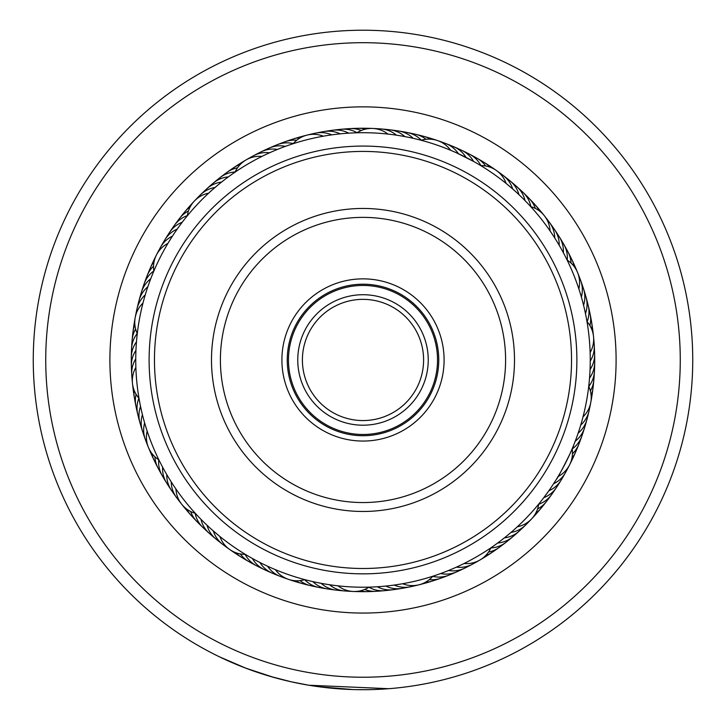 <?xml version="1.0" encoding="UTF-8"?>
<svg xmlns="http://www.w3.org/2000/svg" width="726" height="726" viewBox="0 0 726 726"><rect width="100%" height="100%" fill="white"/><g stroke="black" fill="none" stroke-linecap="round" stroke-linejoin="round"><path stroke-width="1.09" d="M423.603 359.96A60.603 60.603 0 0 1 363 420.563A60.603 60.603 0 0 1 302.397 359.96A60.603 60.603 0 0 1 363 299.357A60.603 60.603 0 0 1 423.603 359.96M428.24 359.96A65.24 65.24 0 0 1 363 425.2A65.24 65.24 0 0 1 297.76 359.96A65.24 65.24 0 0 1 363 294.72A65.24 65.24 0 0 1 428.24 359.96M437.524 359.96A74.524 74.524 0 0 1 363 434.484A74.524 74.524 0 0 1 288.476 359.96A74.524 74.524 0 0 1 363 285.445A74.524 74.524 0 0 1 437.524 359.96M435.845 324.313A81.103 81.103 0 0 1 398.647 432.805A81.103 81.103 0 0 1 290.155 395.606A81.103 81.103 0 0 1 327.353 287.115A81.103 81.103 0 0 1 435.845 324.313M294.956 393.256A75.749 75.749 0 0 0 396.296 428.004A75.749 75.749 0 0 0 431.044 326.664A75.749 75.749 0 0 0 329.704 291.916A75.749 75.749 0 0 0 294.956 393.256M550.317 268.302A208.543 208.543 0 0 0 271.342 172.643A208.543 208.543 0 0 0 175.683 451.617A208.543 208.543 0 0 0 454.657 547.277A208.543 208.543 0 0 0 550.317 268.302M170.882 453.968A213.889 213.889 0 0 1 268.992 167.842A213.889 213.889 0 0 1 555.118 265.952A213.889 213.889 0 0 1 457.008 552.087A213.889 213.889 0 0 1 170.882 453.968M499.089 293.377A151.507 151.507 0 0 1 429.592 496.049A151.507 151.507 0 0 1 226.911 426.552A151.507 151.507 0 0 1 296.408 223.88A151.507 151.507 0 0 1 499.089 293.377M234.915 422.632A142.595 142.595 0 0 0 425.672 488.044A142.595 142.595 0 0 0 491.085 297.288A142.595 142.595 0 0 0 300.328 231.884A142.595 142.595 0 0 0 234.915 422.632M674.418 420.617A317.271 317.271 0 0 0 423.648 48.542A317.271 317.271 0 0 0 51.582 299.312A317.271 317.271 0 0 0 302.352 671.378A317.271 317.271 0 0 0 674.418 420.617M39.34 296.925A329.74 329.74 0 0 1 426.035 36.3A329.74 329.74 0 0 1 686.66 422.995A329.74 329.74 0 0 1 299.965 683.629A329.74 329.74 0 0 1 39.34 296.925M611.437 408.348A253.102 253.102 0 0 1 314.612 608.397A253.102 253.102 0 0 1 114.563 311.581A253.102 253.102 0 0 1 411.388 111.532A253.102 253.102 0 0 1 611.437 408.348M135.562 315.665A231.712 231.712 0 0 0 318.705 587.398A231.712 231.712 0 0 0 590.438 404.255A231.712 231.712 0 0 0 407.295 132.522A231.712 231.712 0 0 0 135.562 315.665M274.029 677.476L245.869 668.201L219.488 656.839M388.746 688.702L308.813 685.226L291.317 681.823L270.09 676.342M255.498 671.686L242.302 666.822M242.085 666.74L240.297 666.023M232.075 662.602L242.557 666.922M245.324 667.993L256.995 672.203M257.521 672.376L275.508 677.884M319.013 686.76L352.963 689.555M356.675 689.646L365.024 689.7M367.274 689.682L370.387 689.627M370.95 689.609L369.67 689.636M349.142 689.419L344.233 689.174M342.863 689.092L337.617 688.729M336.755 688.656L333.561 688.393M332.172 688.266L326.464 687.676M367.383 689.673L360.178 689.691M306.499 684.827L304.484 684.473M230.668 661.985L219.924 657.048M165.918 473.125L166.78 474.613A26.735 26.735 0 0 0 171.4 490.268A26.735 26.735 8.1 0 1 166.78 474.613M170.301 480.421L171.218 481.882A26.735 26.735 -174 0 0 179.277 500.641M174.948 487.554L175.919 488.979A26.735 26.735 0 0 0 181.691 504.243M196.41 514.534L194.014 511.912M136.025 348.634L135.953 350.331A26.735 26.735 0 0 0 131.37 365.995A26.735 26.735 40.9 0 1 135.953 350.331M135.762 357.147L135.744 358.844A26.735 26.735 -141.3 0 0 132.386 378.981M135.816 365.659L135.862 367.356A26.735 26.735 0 0 0 139.002 398.302M139.292 399.962L138.693 396.45M179.032 226.539L177.198 229.107A26.735 26.735 0 0 0 164.875 239.807A26.735 26.735 73.6 0 1 177.198 229.107M174.167 233.518L172.425 236.159A26.735 26.735 -108.6 0 0 158.713 251.278M169.566 240.687L167.924 243.382A26.735 26.735 0 0 0 156.435 254.98M153.168 272.686L154.211 270.235M275.49 150.237L277.441 149.429A26.735 26.735 0 0 0 261.287 151.77A26.735 26.735 106.3 0 1 277.441 149.429M271.107 152.115L269.618 152.778A26.735 26.735 -75.8 0 0 249.898 158.086M260.035 157.37L261.923 156.426A26.735 26.735 0 0 0 245.987 159.965M233.636 173.124L236.576 171.118M407.894 137.187L404.845 136.597A26.735 26.735 0 0 0 389.998 129.827A26.735 26.735 139 0 1 404.845 136.597M399.518 135.662L396.45 135.181A26.735 26.735 -43.1 0 0 376.994 128.983M385.878 133.865L388.011 134.083A26.735 26.735 0 0 0 372.692 128.457M355.159 132.84L358.717 132.749M521.186 196.8L518.972 194.677A26.735 26.735 0 0 0 510.133 180.956M482.146 166.445L480.712 165.573A26.735 26.735 0 0 1 506.158 183.46L512.665 188.951A26.735 26.735 -10.4 0 0 499.651 173.224M583.023 303.105L583.568 305.238A26.735 26.735 0 0 0 583.55 288.921A26.735 26.735 -155.5 0 1 583.568 305.238M580.746 294.901L581.363 297.016A26.735 26.735 22.4 0 0 578.912 276.742M578.15 286.788L578.849 288.875A26.735 26.735 0 0 0 577.615 272.604M566.815 259.445L567.877 261.623M577.152 436.017L578.141 433.177A26.735 26.735 0 0 0 586.953 419.437A26.735 26.735 -122.8 0 1 578.141 433.177M579.847 427.941L580.727 425.064A26.735 26.735 55.1 0 0 589.63 406.687M583.568 414.7L583.014 416.86A26.735 26.735 0 0 0 590.773 402.503M588.813 385.56L588.523 387.974M505.777 536.768L504.407 537.866A26.735 26.735 0 0 0 519.244 531.069A26.735 26.735 -90 0 1 504.407 537.866M512.293 531.296L510.968 532.439A26.735 26.735 87.8 0 0 528.392 521.794M518.609 525.588L517.329 526.777A26.735 26.735 0 0 0 531.623 518.89M539.763 502.791L537.603 505.423M388.056 585.837L385.778 586.073A26.735 26.735 0 0 0 401.932 588.378A26.735 26.735 -57.3 0 1 385.778 586.073M391.305 585.446L394.227 585.065A26.735 26.735 120.5 0 0 414.646 585.528M404.89 583.323L402.64 583.731A26.735 26.735 0 0 0 432.823 576.226M433.576 575.981L431.262 576.725M257.322 561.153L259.917 562.496A26.735 26.735 0 0 0 272.259 573.168A26.735 26.735 -24.6 0 1 259.917 562.496M266.279 565.608L267.576 566.216A26.735 26.735 153.3 0 0 284.501 577.642M140.191 404.709L140.535 406.397A26.735 26.735 -170.8 0 0 139.265 411.406A26.735 26.735 0 0 0 139.946 422.714A26.735 26.735 9.2 0 1 139.265 411.406M142.024 413.03L142.432 414.7A26.735 26.735 -172.9 0 0 141.343 419.755A26.735 26.735 7.1 0 0 144.12 435.046M144.165 421.271L144.637 422.922A26.735 26.735 4.9 0 0 143.739 428.013A26.735 26.735 -175.1 0 0 147.088 443.196M159.62 461.355L158.05 458.16M146.616 429.42L147.151 431.062A26.735 26.735 0 0 0 148.394 447.334M151.362 277.178L150.745 278.757A26.735 26.735 -138 0 0 146.97 282.278A26.735 26.735 0 0 0 141.434 292.161A26.735 26.735 42 0 1 146.97 282.278M148.403 285.164L147.859 286.761A26.735 26.735 -140.2 0 0 144.211 290.427A26.735 26.735 39.8 0 0 138.276 304.793M145.754 293.259L145.264 294.874A26.735 26.735 37.7 0 0 141.761 298.667A26.735 26.735 -142.3 0 0 136.361 313.251M137.087 335.33L137.495 331.8M143.412 301.435L142.977 303.078A26.735 26.735 0 0 0 137.268 333.651M229.688 175.919L228.345 176.899A26.735 26.735 -105.3 0 0 223.263 177.816A26.735 26.735 0 0 0 213.262 183.133A26.735 26.735 74.7 0 1 223.263 177.816M222.882 181.046L221.584 182.072A26.735 26.735 -107.5 0 0 216.539 183.179A26.735 26.735 72.5 0 0 206.738 188.869M216.275 186.419L215.014 187.489A26.735 26.735 70.4 0 0 210.014 188.787A26.735 26.735 -109.6 0 0 197.599 198.144M185.311 218.29L188.497 214.388M209.878 192.036L208.661 193.152A26.735 26.735 0 0 0 194.368 201.048M346.583 133.303L348.698 133.157A26.735 26.735 -72.6 0 0 343.924 131.179A26.735 26.735 0 0 0 332.635 130.244M338.107 134.074L340.213 133.856A26.735 26.735 -74.7 0 0 335.367 132.059A26.735 26.735 105.3 0 0 319.821 132.631M333.379 134.646L331.755 134.864A26.735 26.735 103.1 0 0 326.845 133.248A26.735 26.735 -76.9 0 0 311.336 134.401M291.498 144.247L294.892 143.149M321.264 136.57L323.342 136.198A26.735 26.735 0 0 0 293.159 143.703M456.463 152.814L473.588 161.426A26.735 26.735 -39.9 0 0 470.639 157.188A26.735 26.735 0 0 0 461.645 150.3A26.735 26.735 140.1 0 1 470.639 157.188M420.545 140.109L422.886 140.744M448.641 149.456L450.619 150.273A26.735 26.735 0 0 0 421.162 140.272M558.103 243.428L559.211 245.297A26.735 26.735 -9.3 0 0 558.829 240.152A26.735 26.735 170.7 0 0 551.86 226.249M530.252 206.102L531.886 207.899M548.829 229.153L550.072 230.932A26.735 26.735 0 0 0 544.3 215.667M586.88 320.919L587.28 323.315M590.057 350.359L590.138 352.555A26.735 26.735 0 0 0 586.998 321.609M563.086 476.202A26.735 26.735 -123.8 0 1 553.339 488.326A26.735 26.735 56.2 0 1 548.811 490.812L543.774 497.673A26.735 26.735 58.3 0 0 548.393 495.359A26.735 26.735 0 0 0 556.488 487.445M573.458 445.7C574.502 445.528 556.996 480.049 556.524 479.106L558.085 476.528A26.735 26.735 0 0 0 572.17 448.804L573.458 445.7M442.742 572.769L440.628 573.549A26.735 26.735 91 0 0 445.764 574.103A26.735 26.735 0 0 0 456.854 571.816A26.735 26.735 -89 0 1 445.764 574.103M450.665 569.629L448.568 570.491A26.735 26.735 88.9 0 0 453.723 570.854A26.735 26.735 -91.1 0 0 468.47 565.926M458.451 566.198L456.4 567.142A26.735 26.735 -93.2 0 0 461.564 567.305A26.735 26.735 86.8 0 0 476.111 561.833M491.566 547.359L489.551 548.72M466.11 562.478L464.095 563.494A26.735 26.735 0 0 0 480.022 559.955M323.415 583.74L321.164 583.332A26.735 26.735 121.6 0 0 325.312 586.427A26.735 26.735 -58.4 0 0 340.376 590.256M331.827 585.074L329.559 584.748A26.735 26.735 -60.5 0 0 333.815 587.679A26.735 26.735 119.5 0 0 349.024 590.937M369.87 587.116L367.447 587.171M340.285 586.082L338.007 585.837A26.735 26.735 0 0 0 369.08 587.134M199.968 518.282L200.957 519.299A26.735 26.735 156.5 0 0 202.59 524.199A26.735 26.735 0 0 0 209.279 533.338A26.735 26.735 -23.5 0 1 202.59 524.199M218.753 535.57L211.638 529.472M274.047 569.084L275.372 569.647A26.735 26.735 0 0 0 288.476 579.366M305.61 579.856L303.268 579.23M229.715 549.5A26.735 26.735 0 0 0 245.297 554.365L243.936 553.53M161.816 465.656L161.127 464.341M136.606 340.14L136.742 338.661M286.924 145.817L288.331 145.318M468.824 158.849L466.074 157.424A26.735 26.735 -42 0 0 462.97 153.295A26.735 26.735 138 0 0 449.585 145.372M461.219 155.028L458.415 153.703A26.735 26.735 135.8 0 0 455.157 149.692A26.735 26.735 -44.2 0 0 441.49 142.278M493.517 173.922A227.256 227.256 0 0 0 176.963 229.443A227.256 227.256 0 0 0 232.483 545.997A227.256 227.256 0 0 0 549.038 490.477A227.256 227.256 0 0 0 493.517 173.922M217.591 534.608L219.851 536.469A26.735 26.735 0 0 0 229.697 549.491M309.948 580.936L312.824 581.608A26.735 26.735 123.8 0 0 316.854 584.857A26.735 26.735 0 0 0 327.417 588.922A26.735 26.735 -56.2 0 1 316.854 584.857M551.923 486.275L553.575 483.752A26.735 26.735 -126 0 0 558.013 481.102A26.735 26.735 54 0 0 567.296 468.633M590.22 364.107L590.256 361.067A26.735 26.735 -158.7 0 0 592.552 356.439A26.735 26.735 21.3 0 0 593.614 340.93M589.902 372.62L590.057 369.579A26.735 26.735 23.4 0 0 592.516 365.042A26.735 26.735 -156.6 0 0 594.63 353.907M589.267 381.105L589.53 378.083A26.735 26.735 25.6 0 0 592.171 373.636A26.735 26.735 0 0 0 594.694 362.601A26.735 26.735 -154.4 0 1 592.171 373.636M556.406 240.633L554.773 238.028A26.735 26.735 168.6 0 0 554.201 232.901A26.735 26.735 -11.4 0 0 546.714 219.27M564.801 255.443L563.367 252.73A26.735 26.735 -7.1 0 0 563.185 247.566A26.735 26.735 0 0 0 559.338 236.912A26.735 26.735 172.9 0 1 563.185 247.566M379.571 586.617L374.344 586.935M576.036 439.094L574.148 443.985M585.002 311.381L586.063 316.518M523.882 199.45L527.185 202.835M140.499 296.417A26.735 26.735 42 0 1 141.425 292.179A26.735 26.735 0 0 0 140.499 296.417M153.812 270.952A26.735 26.735 44.1 0 0 150.028 274.237A26.735 26.735 -135.9 0 0 143.031 288.131M153.549 266.17A26.735 26.735 46.2 0 0 153.386 266.324A26.735 26.735 -133.8 0 0 145.881 279.937M150.427 267.758A26.735 26.735 0 0 0 149.03 271.86A26.735 26.735 48.4 0 1 154.084 261.678A26.735 26.735 0 0 0 150.436 267.731M152.478 263.91A26.735 26.735 50.5 0 1 155.328 257.467M153.83 271.107A26.735 26.735 0 0 1 156.426 254.998M235.079 172.135A26.735 26.735 0 0 1 245.969 159.974M356.929 132.785A26.735 26.735 0 0 1 372.665 128.457M567.124 260.071A26.735 26.735 0 0 1 577.606 272.586M588.722 386.286A26.735 26.735 0 0 1 590.773 402.476M538.665 504.143A26.735 26.735 0 0 1 531.632 518.872M304.82 579.647A26.735 26.735 0 0 1 288.503 579.375M195.285 513.318A26.735 26.735 0 0 1 181.709 504.261M187.326 215.794A26.735 26.735 0 0 1 194.359 201.057M530.706 206.601A26.735 26.735 0 0 1 544.282 215.649M490.939 547.785A26.735 26.735 0 0 1 480.04 559.937M158.885 459.867A26.735 26.735 0 0 1 148.403 447.352M213.344 530.987A26.735 26.735 -27.8 0 0 215.341 535.752A26.735 26.735 152.2 0 0 226.367 546.714M203.77 192.054A26.735 26.735 72.5 0 1 206.728 188.878M594.167 349.578A26.735 26.735 -156.6 0 1 594.63 353.898M207.046 525.261A26.735 26.735 154.4 0 0 208.861 530.098A26.735 26.735 -25.6 0 0 215.885 538.982M219.461 541.469A26.735 26.735 -25.6 0 1 215.894 538.991M210.177 186.21A26.735 26.735 74.7 0 1 213.244 183.143A26.735 26.735 0 0 0 210.177 186.21M328.37 131.17A26.735 26.735 107.4 0 1 332.617 130.253A26.735 26.735 0 0 0 328.37 131.17M332.626 130.253A26.735 26.735 107.4 0 1 343.924 131.179M457.561 148.766A26.735 26.735 140.1 0 1 461.627 150.291A26.735 26.735 0 0 0 457.561 148.766M556.733 233.418A26.735 26.735 172.9 0 1 559.329 236.894A26.735 26.735 0 0 0 556.733 233.418M594.394 358.245A26.735 26.735 -154.4 0 1 594.694 362.573A26.735 26.735 0 0 0 594.394 358.245M558.584 483.616A26.735 26.735 -121.7 0 1 556.506 487.427A26.735 26.735 0 0 0 558.584 483.616M556.497 487.436A26.735 26.735 -121.7 0 1 548.393 495.359M460.683 569.728A26.735 26.735 -89 0 1 456.872 571.807A26.735 26.735 0 0 0 460.683 569.728M331.764 589.24A26.735 26.735 -56.2 0 1 327.435 588.931A26.735 26.735 0 0 0 331.764 589.24M212.763 535.96A26.735 26.735 -23.5 0 1 209.297 533.356A26.735 26.735 0 0 0 212.763 535.96M141.461 426.797A26.735 26.735 9.2 0 1 139.955 422.732A26.735 26.735 0 0 0 141.461 426.797M235.142 171.989A26.735 26.735 76.8 0 0 230.178 172.706A26.735 26.735 -103.2 0 0 216.793 180.611M357.065 132.704A26.735 26.735 109.6 0 0 352.5 130.626A26.735 26.735 -70.4 0 0 336.964 130.036M480.875 165.573A26.735 26.735 142.3 0 0 478.162 161.353A26.735 26.735 -37.7 0 0 465.411 152.46M567.26 260.153A26.735 26.735 175 0 0 567.251 255.144A26.735 26.735 -5 0 0 561.334 240.769M588.795 386.432A26.735 26.735 -152.3 0 0 591.499 382.212A26.735 26.735 27.7 0 0 594.295 366.911M538.638 504.298A26.735 26.735 -119.5 0 0 543.193 502.21A26.735 26.735 60.5 0 0 553.82 490.858M432.723 576.344A26.735 26.735 -86.8 0 0 437.687 577.052A26.735 26.735 93.2 0 0 452.761 573.241M304.666 579.693A26.735 26.735 -54.1 0 0 308.459 582.969A26.735 26.735 125.9 0 0 323.197 587.915M195.14 513.273A26.735 26.735 -21.4 0 0 196.555 518.083A26.735 26.735 158.6 0 0 206.284 530.207M138.902 398.184A26.735 26.735 11.4 0 0 137.495 402.994A26.735 26.735 -168.6 0 0 139.12 418.457M237.502 167.824A26.735 26.735 79 0 0 237.293 167.86A26.735 26.735 -101 0 0 223.608 175.256M361.303 130.471A26.735 26.735 111.7 0 0 361.103 130.399A26.735 26.735 -68.3 0 0 345.594 129.219M485.649 165.991A26.735 26.735 144.4 0 0 485.512 165.809A26.735 26.735 -35.6 0 0 473.107 156.444M571.044 263.084A26.735 26.735 177.2 0 0 571.035 262.866A26.735 26.735 -2.8 0 0 565.663 248.274M590.392 390.942A26.735 26.735 -150.1 0 0 590.501 390.751A26.735 26.735 29.9 0 0 593.868 375.578M537.549 508.962A26.735 26.735 -117.4 0 0 537.739 508.862A26.735 26.735 62.6 0 0 548.783 497.918M429.284 579.675A26.735 26.735 -84.7 0 0 429.502 579.693A26.735 26.735 95.3 0 0 444.702 576.453M299.974 580.628A26.735 26.735 -51.9 0 0 300.147 580.764A26.735 26.735 128.1 0 0 314.694 586.263M190.675 511.521A26.735 26.735 -19.2 0 0 190.747 511.73A26.735 26.735 160.8 0 0 200.013 524.217M136.089 394.3A26.735 26.735 13.5 0 0 136.043 394.508A26.735 26.735 -166.5 0 0 137.078 410.027M234.017 167.47A26.735 26.735 0 0 0 230.623 170.165A26.735 26.735 81.1 0 1 234.026 167.461M234.035 167.452A26.735 26.735 81.1 0 1 240.388 164.33A26.735 26.735 0 0 0 234.044 167.452M354.252 128.729A26.735 26.735 113.8 0 1 358.571 128.293A26.735 26.735 0 0 0 354.252 128.729M358.59 128.293A26.735 26.735 113.8 0 1 365.623 129.101A26.735 26.735 0 0 0 358.59 128.293M480.657 160.709A26.735 26.735 146.6 0 1 484.523 162.678A26.735 26.735 0 0 0 480.657 160.709M484.541 162.688A26.735 26.735 146.6 0 1 490.023 167.161A26.735 26.735 0 0 0 484.541 162.688M569.701 255.951A26.735 26.735 179.3 0 1 571.897 259.69A26.735 26.735 0 0 0 569.701 255.951M571.897 259.708A26.735 26.735 179.3 0 1 574.094 266.442A26.735 26.735 0 0 0 571.907 259.717M592.942 388.546A26.735 26.735 0 0 0 593.124 384.208A26.735 26.735 -148 0 1 591.145 395.416A26.735 26.735 0 0 0 592.942 388.573M543.484 504.779A26.735 26.735 -115.2 0 1 540.988 508.327A26.735 26.735 0 0 0 543.484 504.779M540.97 508.336A26.735 26.735 -115.2 0 1 535.761 513.128A26.735 26.735 0 0 0 540.97 508.345M436.544 579.366A26.735 26.735 -82.5 0 1 432.514 581A26.735 26.735 0 0 0 436.544 579.366M432.505 581.009A26.735 26.735 -82.5 0 1 425.527 582.216A26.735 26.735 0 0 0 432.496 581.009M306.245 584.294A26.735 26.735 -49.8 0 1 295.446 580.736A26.735 26.735 0 0 0 306.245 584.294M193.978 518.001A26.735 26.735 -17.1 0 1 186.809 509.162A26.735 26.735 0 0 0 193.978 518.001M135.363 401.532A26.735 26.735 15.7 0 1 134.11 390.225A26.735 26.735 0 0 0 135.363 401.532M237.829 165.337A26.735 26.735 83.3 0 1 243.709 161.462M362.918 128.566A26.735 26.735 116 0 1 369.97 128.475M488.035 165.256A26.735 26.735 148.7 0 1 494.007 168.995M573.458 263.765A26.735 26.735 -178.6 0 1 576.462 270.136M592.053 392.811A26.735 26.735 -145.8 0 1 591.136 399.799M537.93 511.44A26.735 26.735 -113.1 0 1 533.383 516.821M428.267 581.962A26.735 26.735 -80.4 0 1 421.534 584.031M297.887 582.007A26.735 26.735 -47.6 0 1 291.099 580.11M188.17 511.558A26.735 26.735 -14.9 0 1 183.496 506.285M133.965 392.975A26.735 26.735 17.8 0 1 132.876 386.014M131.37 366.022A26.735 26.735 0 0 0 131.833 370.333A26.735 26.735 40.9 0 1 131.37 366.013M131.606 361.666A26.735 26.735 43 0 1 136.47 341.828M131.705 352.999A26.735 26.735 -134.8 0 1 137.196 333.497M132.132 344.333A26.735 26.735 47.3 0 1 135.599 328.978M132.876 335.702A26.735 26.735 49.5 0 1 133.058 331.365A26.735 26.735 0 0 0 132.876 335.702M133.067 331.346A26.735 26.735 49.5 0 1 134.855 324.513A26.735 26.735 0 0 0 133.067 331.337M162.923 243.709A26.735 26.735 73.6 0 1 164.866 239.825A26.735 26.735 0 0 0 162.923 243.709M257.539 153.994A26.735 26.735 106.3 0 1 261.269 151.779A26.735 26.735 0 0 0 257.539 153.994M385.633 129.673A26.735 26.735 139 0 1 389.971 129.827A26.735 26.735 0 0 0 385.633 129.673M510.106 180.937A26.735 26.735 0 0 0 506.548 178.469A26.735 26.735 171.8 0 1 518.972 194.677M581.88 284.891A26.735 26.735 -155.5 0 1 583.541 288.894A26.735 26.735 0 0 0 581.88 284.891M587.724 415.145A26.735 26.735 -122.8 0 1 586.953 419.41A26.735 26.735 0 0 0 587.724 415.145M522.221 527.875A26.735 26.735 -90 0 1 519.262 531.051A26.735 26.735 0 0 0 522.221 527.875M406.161 587.298A26.735 26.735 -57.3 0 1 401.959 588.378A26.735 26.735 0 0 0 406.161 587.298M276.397 574.547A26.735 26.735 -24.6 0 1 272.286 573.177A26.735 26.735 0 0 0 276.397 574.547M174.131 493.662A26.735 26.735 8.1 0 1 171.409 490.286A26.735 26.735 0 0 0 174.131 493.662M167.425 236.295A26.735 26.735 75.7 0 1 169.503 232.483M169.512 232.474A26.735 26.735 75.7 0 1 182.235 222.238M265.326 150.191A26.735 26.735 108.5 0 1 285.391 146.371M394.245 130.68A26.735 26.735 141.2 0 1 413.185 138.321M513.246 183.977A26.735 26.735 173.9 0 1 525.052 200.639M584.539 293.141A26.735 26.735 -153.4 0 1 585.465 313.541M585.501 423.521A26.735 26.735 -120.6 0 1 584.566 427.759M584.566 427.777A26.735 26.735 -120.6 0 1 575.246 441.181M515.814 533.719A26.735 26.735 -87.9 0 1 497.646 543.039M397.612 588.759A26.735 26.735 -55.2 0 1 377.293 586.771M268.42 571.153A26.735 26.735 -22.4 0 1 252.403 558.494M169.258 486.493A26.735 26.735 10.3 0 1 162.624 467.181M172.189 229.053A26.735 26.735 -102.1 0 1 187.353 215.622M273.257 146.679A26.735 26.735 -69.4 0 1 293.277 143.576M402.812 132.014A26.735 26.735 -36.7 0 1 421.334 140.227M519.734 189.722A26.735 26.735 -3.9 0 1 530.869 206.647M586.889 301.481A26.735 26.735 28.8 0 1 587.107 321.745M582.96 431.807A26.735 26.735 61.5 0 1 572.197 448.977M509.198 539.327A26.735 26.735 94.2 0 1 490.867 547.939M389.018 589.893A26.735 26.735 127 0 1 368.935 587.234M260.58 567.46A26.735 26.735 159.7 0 1 245.125 554.365M164.657 479.151A26.735 26.735 -167.6 0 1 158.731 459.776M177.226 222.002A26.735 26.735 80 0 1 188.451 210.957M281.307 143.467A26.735 26.735 112.8 0 1 296.716 140.245M411.324 133.666A26.735 26.735 145.5 0 1 426.026 139.283M525.996 195.711A26.735 26.735 178.2 0 1 529.263 198.57M529.272 198.588A26.735 26.735 178.2 0 1 535.334 208.398M588.922 309.911A26.735 26.735 -149.1 0 1 590.12 314.086M590.129 314.095A26.735 26.735 -149.1 0 1 589.92 325.629M580.119 440.001A26.735 26.735 -116.3 0 1 578.876 444.158M578.867 444.176A26.735 26.735 -116.3 0 1 572.46 453.759M502.374 544.672A26.735 26.735 -83.6 0 1 488.498 552.105M380.388 590.71A26.735 26.735 -50.9 0 1 376.086 591.3M376.077 591.309A26.735 26.735 -50.9 0 1 364.697 589.458M252.875 563.476A26.735 26.735 -18.1 0 1 240.351 553.938M160.328 471.637A26.735 26.735 14.6 0 1 154.947 456.835M182.525 215.141A26.735 26.735 82.2 0 1 190.239 206.792A26.735 26.735 0 0 0 182.525 215.141M289.474 140.554A26.735 26.735 114.9 0 1 293.495 138.92A26.735 26.735 0 0 0 289.474 140.554M293.513 138.911A26.735 26.735 114.9 0 1 300.473 137.704A26.735 26.735 0 0 0 293.513 138.911M424.029 136.434A26.735 26.735 0 0 0 419.764 135.635A26.735 26.735 147.6 0 1 430.554 139.183A26.735 26.735 0 0 0 424.057 136.443M532.04 201.937A26.735 26.735 -179.6 0 1 539.191 210.758A26.735 26.735 0 0 0 532.04 201.937M590.637 318.405A26.735 26.735 -146.9 0 1 591.681 322.625A26.735 26.735 0 0 0 590.637 318.405M591.69 322.643A26.735 26.735 -146.9 0 1 591.89 329.704A26.735 26.735 0 0 0 591.69 322.643M575.573 452.18A26.735 26.735 0 0 0 576.961 448.078A26.735 26.735 -114.2 0 1 571.916 458.251A26.735 26.735 0 0 0 575.564 452.207M495.359 549.763A26.735 26.735 -81.5 0 1 485.612 555.599A26.735 26.735 0 0 0 495.359 549.763M371.73 591.2A26.735 26.735 -48.7 0 1 360.377 590.828A26.735 26.735 0 0 0 371.73 591.2M245.334 559.211A26.735 26.735 -16 0 1 241.468 557.241A26.735 26.735 0 0 0 245.334 559.211M241.449 557.232A26.735 26.735 -16 0 1 235.977 552.767A26.735 26.735 0 0 0 241.449 557.232M156.29 463.968A26.735 26.735 16.7 0 1 154.103 460.22A26.735 26.735 0 0 0 156.29 463.968M154.094 460.202A26.735 26.735 16.7 0 1 151.906 453.487A26.735 26.735 0 0 0 154.094 460.193"/></g></svg>
